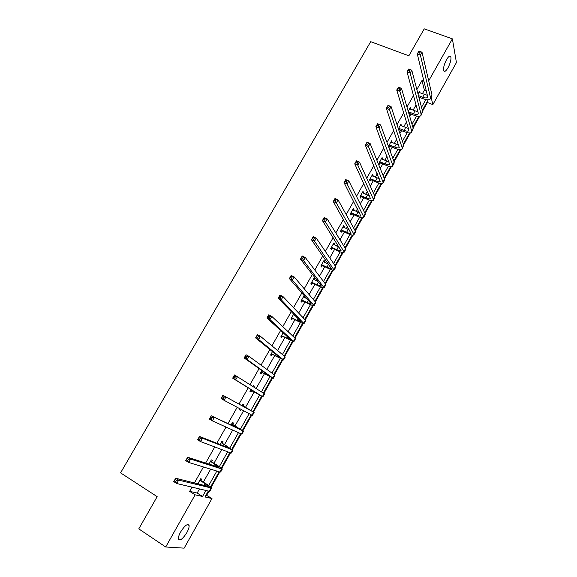 <?xml version="1.0" encoding="UTF-8"?>
<svg xmlns="http://www.w3.org/2000/svg" width="577" height="577" viewBox="0 0 577 577"><rect width="100%" height="100%" fill="white"/><g stroke="black" fill="none" stroke-linecap="round" stroke-linejoin="round"><path stroke-width="0.87" d="M180.644 531.922C184.864 525.402 187.684 523.26 189.09 525.51C189.278 527.169 188.528 529.527 186.861 532.585C182.671 539.106 179.851 541.24 178.401 538.997C178.221 537.346 178.971 534.987 180.644 531.922M446.504 59.712C448.524 56.351 449.952 55.334 450.796 56.647C451.373 59.287 450.449 62.98 448.026 67.733C446.007 71.108 444.571 72.125 443.72 70.798C443.15 68.18 444.081 64.487 446.504 59.712M206.061 495.037L211.99 498.514L184.15 548.15L165.7 546.989L138.776 528.871L157.168 496.653L120.571 472.873L370.701 41.674L408.848 55.803L424.239 28.85L452.382 38.854L456.429 62.576L432.858 104.617L431.142 97.376M422.537 111.202L427.427 102.504L432.858 104.617M206.725 495.181L208.975 491.186M211.11 487.392L219.779 471.964M221.806 468.358L230.512 452.866M232.43 449.454L241.164 433.911M242.982 430.68L251.745 415.087M253.462 412.028L262.21 396.471M263.934 393.399L272.553 378.058M274.356 374.855L282.831 359.774M284.713 356.435L293.044 341.613M294.991 338.136L303.177 323.574M305.204 319.968L313.253 305.651M315.345 301.922L323.257 287.858M325.421 283.999L333.189 270.173M335.432 266.192L343.063 252.618M345.371 248.507L352.864 235.171M355.237 230.944L362.601 217.839M365.046 213.497L372.28 200.63M374.79 196.166L381.887 183.529M384.462 178.942L391.437 166.537M394.077 161.841L400.921 149.659M403.626 144.849L410.348 132.89M413.11 127.971L419.71 116.237M211.694 461.622L212.451 460.273L211.341 459.898L208.975 464.074M232.747 424.326L233.497 422.999L232.459 422.501L231.038 425.025M230.021 428.862L229.105 428.444M253.267 385.667L254.262 386.222L253.296 385.609L252.863 386.374M254.262 386.222L253.83 386.987M251.695 390.766L250.952 392.086L249.978 391.487L251.053 389.59M272.207 354.429L271.478 355.728L270.577 355.021L272.51 351.588M292.445 318.583L291.724 319.867L290.895 319.038L293.679 314.119M313.881 278.352L314.883 278.85L314.133 277.898L310.945 283.538L311.703 284.475L312.417 283.213M314.883 278.85L314.342 279.802M333.549 243.53L334.552 244.006L333.881 242.946L330.729 248.514L331.422 249.552L332.121 248.305M334.552 244.006L334.097 244.814M352.958 209.155L353.968 209.617L353.362 208.448L350.253 213.944L350.874 215.091L351.573 213.865M353.968 209.617L353.593 210.28M372.122 175.235L373.131 175.675L372.591 174.413L369.525 179.836L370.081 181.084L370.766 179.865M373.131 175.675L372.836 176.201M391.033 141.754L392.043 142.173L391.567 140.81L388.537 146.169L389.028 147.51L389.706 146.313M392.043 142.173L391.819 142.569M409.699 108.7L410.716 109.103L410.297 107.647L408.22 111.318M192.026 487.154L189.653 491.352L197.175 493.039L199.491 488.928M203.342 482.105L210.634 469.166M213.98 463.237L221.705 449.548M224.554 444.499L232.69 430.067M235.048 425.884L243.595 410.73M245.47 407.398L254.176 391.978M256.152 388.458L264.468 373.723M266.899 369.417L274.695 355.591M277.559 350.506L284.85 337.581M288.154 331.725L294.941 319.694M298.67 313.08L304.959 301.922M309.113 294.566L314.919 284.273M316.759 280.999L317.083 280.436M319.485 276.174L324.808 266.74M326.676 263.422L327.282 262.347M329.784 257.912L334.631 249.322M336.521 245.961L337.415 244.381M340.012 239.78L344.39 232.019M346.308 228.615L347.477 226.537M350.167 221.77L354.083 214.832M356.023 211.384L357.473 208.809M360.257 203.883L363.712 197.752M365.681 194.261L367.405 191.211M370.275 186.119L373.276 180.789M375.274 177.262L377.264 173.727M380.221 168.477L382.782 163.933M384.801 160.363L387.059 156.36M390.11 150.95L392.23 147.193M394.264 143.579L396.788 139.107M399.926 133.547L401.614 130.553M403.669 126.904L406.453 121.971M409.677 116.258L410.932 114.03M413.017 110.33L416.053 104.949M419.356 99.085L420.193 97.607M422.299 93.871L424.383 90.185L421.989 80.513L416.861 89.579M413.485 95.551L406.973 107.07M403.684 112.89L397.019 124.675M393.817 130.337L386.994 142.404M383.878 147.914L376.896 160.255M373.867 165.606L366.727 178.235M363.798 183.421L356.492 196.331M353.651 201.359L346.186 214.565M343.438 219.419L335.8 232.92M333.145 237.609L325.341 251.406M322.788 255.928L314.818 270.029M312.359 274.371L304.209 288.781M301.858 292.943L293.527 307.664M291.277 311.652L282.773 326.683M280.624 330.491L271.94 345.847M269.892 349.467L261.028 365.14M259.087 368.573L250.036 384.578M248.197 387.823L239.001 404.088M237.183 407.304L227.973 423.59M226.018 427.045L216.858 443.237M214.767 446.937L205.672 463.021M203.436 466.973L194.399 482.956M418.945 92.334L419.962 92.724L419.573 91.224L418.015 93.979M400.395 125.173L401.412 125.584L400.965 124.17L398.361 128.779M399.089 129.695L398.822 130.178M381.606 158.437L382.616 158.87L382.104 157.557L379.06 162.945L379.587 164.243L380.265 163.031M382.616 158.87L382.356 159.331M362.572 192.141L363.582 192.588L363.005 191.376L359.918 196.836L360.51 198.034L361.202 196.807M363.582 192.588L363.243 193.187M343.286 226.285L344.296 226.754L343.654 225.643L340.524 231.175L341.18 232.271L341.88 231.031M344.296 226.754L343.878 227.489M323.747 260.883L324.75 261.367L324.043 260.364L320.87 265.968L321.591 266.956L322.305 265.701M324.75 261.367L324.252 262.246M304.923 296.484L304.367 297.472M302.463 300.841L301.749 302.11L300.956 301.23L304.144 295.583M282.362 336.449L281.634 337.74L280.768 336.968L283.134 332.792M261.987 372.54L261.251 373.846L260.314 373.189L261.821 370.521M243.169 405.869L243.912 404.549L242.917 403.994L241.951 405.703M241.157 409.425L240.587 410.449L239.57 409.908L240.147 408.891M222.253 442.912L223.01 441.571L221.936 441.138L220.046 444.478M201.056 480.461L201.82 479.105L200.666 478.795L197.832 483.814M165.7 546.989L195.127 494.835L202.556 496.458L205.924 490.464M189.653 491.352L195.127 494.835M421.989 80.513L423.936 81.256M428.697 80.838L452.382 38.854M208.311 491.027L204.972 496.977L211.99 498.514M428.257 99.785L422.314 110.358M418.967 116.316L412.872 127.156M409.612 132.955L403.366 144.062M400.2 149.695L393.802 161.084M390.723 166.551L384.167 178.214M381.188 183.522L374.473 195.459M371.588 200.601L364.714 212.826M361.923 217.789L354.884 230.302M352.194 235.091L344.996 247.901M342.399 252.517L335.035 265.615M332.54 270.05L325.01 283.451M322.615 287.707L314.912 301.41M312.626 305.478L304.75 319.485M302.564 323.372L294.515 337.689M292.438 341.382L284.216 356.016M282.247 359.521L273.837 374.473M271.976 377.784L263.393 393.06M261.641 396.168L252.906 411.704M251.183 414.776L242.441 430.319M240.573 433.644L231.904 449.072M229.898 452.635L221.294 467.947M219.145 471.77L210.605 486.952M208.701 485.538L216.844 471.063M219.361 466.591L227.677 451.805M229.942 447.774L238.438 432.678M240.458 429.093L249.127 413.68M250.901 410.536L259.614 395.043M261.431 391.812L269.928 376.716M271.962 373.103L280.17 358.519M282.413 354.53L290.339 340.437M292.791 336.074L300.444 322.478M303.105 317.754L310.484 304.642M313.34 299.557L320.451 286.928M323.509 281.482L330.354 269.322M333.614 263.53L340.192 251.839M343.647 245.701L349.965 234.471M353.607 227.994L359.666 217.219M363.503 210.403L369.309 200.082M373.333 192.934L378.894 183.053M383.099 175.574L388.408 166.14M392.8 158.336L397.863 149.335M402.436 141.214L407.261 132.638M412.007 124.206L416.594 116.049M421.513 107.308L425.869 99.569M427.427 102.504L427.211 101.646M424.383 90.185L426.288 90.914M197.175 493.039L202.556 496.458M303.942 295.943L304.858 296.398M239.592 409.872L240.587 410.449M418.44 95.58L422.71 97.232C425.105 98.112 426.691 98.169 427.463 97.419L427.629 96.417L417.286 53.964L418.924 51.093L422.018 52.226L431.971 94.859L430.456 98.602M418.909 92.399L427.355 95.306M420.373 51.807L419.133 51.353L418.476 52.507L419.717 52.961L420.373 51.807L422.018 52.226L420.381 55.096L430.478 97.52L430.226 99.006C429.064 100.138 426.684 100.045 423.092 98.725L418.83 97.073M419.717 52.961L420.381 55.096L417.286 53.964L418.476 52.507M408.35 111.75L413.413 113.734C415.808 114.628 417.373 114.722 418.123 114.022L418.26 113.056L407.045 71.945L408.689 69.052L411.783 70.221L422.616 111.505L421.116 115.227M409.627 108.829L417.928 111.83M410.117 69.831L408.884 69.363L408.22 70.524L409.461 70.985L410.117 69.831L411.783 70.221L410.132 73.113L421.109 114.181L420.9 115.609C419.775 116.669 417.416 116.525 413.824 115.176L408.776 113.193M409.461 70.985L410.132 73.113L407.045 71.945L408.22 70.524M408.408 111.75L408.833 113.193M398.635 128.296L404.059 130.33C406.446 131.253 408.004 131.39 408.725 130.727L408.841 129.811L396.731 90.062L398.39 87.149L401.477 88.339L413.197 128.267L411.711 131.96M400.287 125.368L408.422 128.447M399.789 87.978L398.556 87.502L397.892 88.67L399.125 89.146L399.789 87.978L401.477 88.339L399.818 91.26L411.682 130.957L411.509 132.328C410.42 133.316 408.083 133.114 404.499 131.729L398.657 129.688M399.125 89.146L399.818 91.26L396.731 90.062L397.892 88.67M399.06 128.303L399.515 129.702M389.223 144.964L394.639 147.041C397.026 147.986 398.563 148.159 399.262 147.546L386.345 108.303L388.011 105.367L391.091 106.594L403.72 145.13L402.248 148.808M390.889 142.014L398.837 145.159M389.388 106.262L388.155 105.771L387.484 106.947L388.718 107.437L389.388 106.262L391.091 106.594L389.425 109.529L402.191 147.849L402.054 149.147C401.008 150.063 398.693 149.811 395.115 148.39L390.131 146.32L388.581 146.284M388.718 107.437L389.425 109.529L386.345 108.303L387.484 106.947M389.648 144.971L390.131 146.32M388.155 105.771L388.011 105.367M379.745 161.733L385.162 163.861C387.542 164.834 389.071 165.036 389.735 164.474L375.879 126.68L377.56 123.723L380.64 124.978L394.178 162.115L394.069 163.363L392.721 165.765M381.426 158.762L389.172 161.964M378.909 124.675L377.675 124.17L377.005 125.353L378.231 125.858L378.909 124.675L380.64 124.978L378.959 127.935L392.641 164.842L392.54 166.082C391.531 166.926 389.237 166.623 385.667 165.159L380.69 163.046L379.082 163.002M378.231 125.858L378.959 127.935L375.879 126.68L377.005 125.353M380.178 161.748L380.69 163.046M377.675 124.17L377.56 123.723M370.21 178.618L375.62 180.796C378 181.791 379.507 182.029 380.149 181.517L365.342 145.188L367.03 142.209L370.109 143.5L384.57 179.209L384.506 180.392L383.128 182.83M371.898 175.624L379.406 178.863M368.357 143.219L367.123 142.699L366.445 143.897L367.679 144.409L368.357 143.219L370.109 143.5L368.414 146.479L383.027 181.957L382.962 183.125C381.996 183.897 379.724 183.536 376.154 182.043L371.191 179.88L369.532 179.822M367.679 144.409L368.414 146.479L365.342 145.188L366.445 143.897M370.643 178.632L371.191 179.88M367.123 142.699L367.03 142.209M360.618 195.61L366.02 197.839C368.393 198.856 369.886 199.13 370.499 198.668L354.725 163.825L356.427 160.832L359.5 162.151L374.899 196.411L374.87 197.529L373.478 200.01M362.313 192.603L369.547 195.841M357.726 161.899L356.492 161.372L355.807 162.57L357.04 163.103L357.726 161.899L359.5 162.151L357.79 165.152L373.348 199.18L373.326 200.284C372.396 200.984 370.146 200.565 366.583 199.036L361.628 196.829L359.961 196.757M357.04 163.103L357.79 165.152L354.725 163.825L355.807 162.57M361.043 195.625L361.628 196.829M356.492 161.372L356.427 160.832M350.953 212.711L356.348 214.99C358.721 216.036 360.199 216.353 360.784 215.935L344.029 182.606L345.753 179.584L348.818 180.94L365.169 213.735L365.176 214.781L363.762 217.305M352.662 209.682L359.572 212.906M347.015 180.716L345.789 180.175L345.096 181.387L346.33 181.928L347.015 180.716L348.818 180.94L347.094 183.962L363.597 216.519L363.618 217.558C362.731 218.178 360.51 217.709 356.954 216.137L351.999 213.879L350.333 213.807M346.33 181.928L347.094 183.962L344.029 182.606L345.096 181.387M351.379 212.733L351.999 213.879M345.789 180.175L345.753 179.584M341.231 229.927L346.618 232.257C348.984 233.332 350.448 233.685 351.004 233.317L333.261 201.517L334.992 198.481L338.05 199.866L355.367 231.175L355.418 232.156L353.975 234.716M342.947 226.884L349.467 230.035M336.232 199.671L334.999 199.115L334.307 200.334L335.533 200.89L336.232 199.671L338.05 199.866L336.319 202.909L353.788 233.973L353.845 234.947C353.001 235.488 350.802 234.962 347.253 233.353L342.305 231.052L340.646 230.966M335.533 200.89L336.319 202.909L333.261 201.517L334.307 200.334M341.656 229.949L342.305 231.052M334.999 199.115L334.992 198.481M331.436 247.259L336.824 249.646C339.182 250.735 340.625 251.132 341.166 250.815L322.413 220.573L324.151 217.515L327.209 218.928L345.5 248.723L345.594 249.639L344.13 252.243M333.174 244.194L339.204 247.216M325.363 218.762L324.137 218.2L323.437 219.426L324.663 219.996L325.363 218.762L327.209 218.928L325.464 221.994L343.914 251.55L344.015 252.452C343.207 252.921 341.036 252.329 337.495 250.685L332.554 248.334L330.888 248.24M324.663 219.996L325.464 221.994L322.413 220.573L323.437 219.426M331.869 247.288L332.554 248.334M324.137 218.2L324.151 217.515M321.584 264.706L326.964 267.144C329.316 268.262 330.744 268.694 331.248 268.435L311.479 239.765L313.239 236.685L316.29 238.135L335.569 266.401L335.706 267.245L334.213 269.885M323.329 261.619L328.739 264.425M314.415 237.998L313.196 237.421L312.489 238.654L313.715 239.239L314.415 237.998L316.29 238.135L314.53 241.222L334.112 270.072C333.347 270.462 331.198 269.812 327.664 268.132L322.731 265.73L321.064 265.622M313.715 239.239L314.53 241.222L311.479 239.765L312.489 238.654M322.009 264.735L322.731 265.73M313.196 237.421L313.239 236.685M311.667 282.276L317.033 284.757L321.274 286.17L321.151 285.658L300.473 259.102L302.24 255.993L305.283 257.479L325.572 284.194L325.745 284.966L324.238 287.649M313.419 279.16L317.999 281.619M303.387 257.378L302.168 256.779L301.461 258.027L302.68 258.626L303.387 257.378L305.283 257.479L303.516 260.595L324.144 287.815C323.423 288.125 321.302 287.411 317.768 285.694L312.842 283.242L311.183 283.127M302.68 258.626L303.516 260.595L300.473 259.102L301.461 258.027M312.092 282.304L312.842 283.242M302.168 256.779L302.24 255.993M301.677 299.953L307.036 302.492L311.227 304.021L311.075 303.56L289.38 278.583L291.161 275.453L294.205 276.967L315.504 302.103L315.72 302.802L314.184 305.536M303.444 296.823L306.906 298.763M292.279 276.902L291.06 276.289L290.346 277.544L291.565 278.157L292.279 276.902L294.205 276.967L292.416 280.105L314.112 305.673C313.434 305.904 311.335 305.132 307.815 303.372L302.896 300.869L301.23 300.747M303.459 296.794L303.783 297.177M291.565 278.157L292.416 280.105L289.38 278.583L290.346 277.544M302.103 299.982L302.896 300.869M291.06 276.289L291.161 275.453M291.623 317.754L296.975 320.35L300.934 321.584L278.201 298.208L279.996 295.049L283.033 296.607L305.37 320.141L305.63 320.769L304.072 323.546M293.404 314.602L295.258 315.749M281.086 296.564L279.874 295.943L279.153 297.205L280.372 297.833L281.086 296.564L283.033 296.607L281.237 299.766L304.007 323.654C303.372 323.798 301.302 322.969 297.79 321.173L292.878 318.619L291.212 318.482M293.455 314.508L293.902 315.049M280.372 297.833L281.237 299.766L278.201 298.208L279.153 297.205M292.049 317.79L292.878 318.619M279.874 295.943L279.996 295.049M281.504 335.677L290.721 339.73L266.942 317.977L268.752 314.797L271.789 316.384L295.164 338.295L295.467 338.85L293.881 341.671M269.812 316.384L268.601 315.742L267.872 317.018L269.084 317.653L269.812 316.384L271.789 316.384L269.971 319.571L293.83 341.757L282.788 336.485L281.129 336.341M269.084 317.653L269.971 319.571L266.942 317.977L267.872 317.018M281.929 335.713L282.788 336.485M268.601 315.742L268.752 314.797M271.313 353.715L280.682 358.324L255.604 337.898L257.429 334.696L260.451 336.319L284.887 356.579L285.24 357.062L283.632 359.925M258.453 336.341L257.241 335.691L256.513 336.975L257.724 337.632L258.453 336.341L260.451 336.319L258.626 339.528L283.595 359.99L272.632 354.473L270.974 354.314M257.724 337.632L258.626 339.528L255.604 337.898L256.513 336.975M271.738 353.759L272.632 354.473M257.241 335.691L257.429 334.696M261.049 371.876L270.361 376.666L244.172 357.964L246.011 354.74L249.033 356.398L274.544 374.992L274.94 375.389L273.303 378.303M247.006 356.456L245.795 355.793L245.059 357.084L246.271 357.754L247.006 356.456L249.033 356.398L247.194 359.63L273.282 378.339L262.412 372.583L260.754 372.417M246.271 357.754L247.194 359.63L244.172 357.964L245.059 357.084M261.482 371.92L262.412 372.583M245.795 355.793L246.011 354.74M250.721 390.167L259.664 394.928L232.661 378.187L234.514 374.935L264.569 393.853L262.903 396.803M235.474 376.723L234.262 376.045L233.526 377.344L234.731 378.029L235.474 376.723L237.522 376.63L235.676 379.89L262.896 396.817L252.12 390.809L250.461 390.636M234.731 378.029L235.676 379.89L232.661 378.187L233.526 377.344M251.154 390.211L252.12 390.809M234.262 376.045L234.514 374.935M242.419 405.667L250.858 410.586L222.924 395.281L253.642 412.187L242.167 405.321M242.419 404.866L243.422 406.215M223.854 397.142L225.932 397.019L224.064 400.301L221.056 398.556L222.924 395.281L221.9 397.762L223.104 398.462L223.854 397.142L222.65 396.449M223.104 398.462L224.064 400.301L252.445 415.426L254.118 412.44M221.056 398.556L221.9 397.762M231.961 424.189L240.299 429.346L211.247 415.786L243.076 430.983L231.709 423.835M232.004 423.309L233 424.679M212.141 417.719L214.247 417.56L212.365 420.864L209.372 419.09L211.247 415.786L210.187 418.332L211.391 419.046L212.141 417.719L210.944 417.012M211.391 419.046L212.365 420.864L241.381 434.005L241.914 434.164L243.588 431.185M209.372 419.09L210.187 418.332M221.431 442.84L229.668 448.242L199.483 436.443L202.477 438.253L232.444 449.909L221.171 442.48M221.518 441.881L222.513 443.266M200.342 438.455L202.477 438.253L200.58 441.585L197.586 439.775L199.483 436.443L198.387 439.061L199.584 439.789L200.342 438.455L199.144 437.727M199.584 439.789L200.58 441.585L230.728 452.952L231.319 453.024L232.985 450.053M197.586 439.775L198.387 439.061M210.829 461.614L218.964 467.262L187.626 457.265L190.619 459.112L221.734 468.964L222.361 468.971L216.793 464.961L210.569 461.254M210.951 460.576L211.947 461.982M188.455 459.35L190.619 459.112L188.708 462.473L185.722 460.619L187.626 457.265L186.494 459.948L187.691 460.691L188.455 459.35L187.258 458.607M187.691 460.691L188.708 462.473L220.01 472.029L220.645 472.022L222.311 469.058M185.722 460.619L186.494 459.948M198.005 483.504L199.491 484.233M200.147 480.526L205.001 483.569L208.182 486.418L175.682 478.246L178.661 480.129L211.622 488.077C211.406 487.45 209.581 486.043 206.14 483.858L199.894 480.158M198.697 483.735L197.933 483.627M200.32 479.4L201.308 480.829M176.475 480.403L178.661 480.129L176.742 483.519L173.756 481.622L175.682 478.246L174.506 481.002L175.704 481.759L176.475 480.403L175.278 479.646M175.704 481.759L176.742 483.519L209.213 491.243L209.898 491.15L211.557 488.192M173.756 481.622L174.506 481.002M424.196 94.599L422.71 97.232M431.971 94.859L430.478 97.52M414.906 111.08L413.413 113.734M422.616 111.505L421.109 114.181M405.559 127.668L404.059 130.33M413.197 128.267L411.682 130.957M396.154 144.358L394.639 147.041M403.72 145.13L402.191 147.849M386.684 161.163L385.162 163.861M394.178 162.115L392.641 164.842M377.156 178.077L375.62 180.796M384.57 179.209L383.027 181.957M367.563 195.098L366.02 197.839M374.899 196.411L373.348 199.18M357.906 212.235L356.348 214.99M365.169 213.735L363.597 216.519M348.183 229.487L346.618 232.257M355.367 231.175L353.788 233.973M338.396 246.848L336.824 249.646M345.5 248.723L343.914 251.55M328.544 264.331L326.964 267.144M335.569 266.401L333.975 269.243M318.468 282.211L317.033 284.757M325.572 284.194L323.964 287.058M308.262 300.321L307.036 302.492M315.504 302.103L313.881 304.988M297.984 318.554L296.975 320.35M305.37 320.141L303.74 323.041M287.642 336.918L286.848 338.324M295.164 338.295L293.52 341.216M277.22 355.403L276.65 356.42M284.887 356.579L283.235 359.521M266.733 374.019L266.379 374.639M274.544 374.992L272.878 377.949M264.129 393.521L262.448 396.507M253.642 412.187L251.954 415.195M236.837 427.059L236.541 427.593M243.076 430.983L241.381 434.005M226.299 445.769L225.766 446.713M232.444 449.909L230.728 452.952M215.683 464.6L214.911 465.971M221.734 468.964L220.01 472.029M205.001 483.569L203.984 485.365M210.944 488.156L209.213 491.243M189.09 525.51L187.539 524.5M450.796 56.647L449.49 56.178"/></g></svg>
